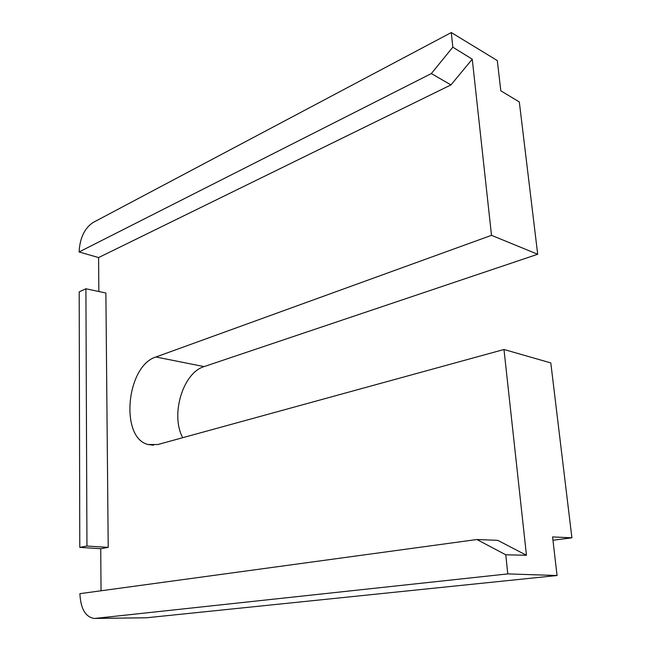 <?xml version="1.0" encoding="UTF-8"?>
<svg xmlns="http://www.w3.org/2000/svg" width="651" height="651" viewBox="0 0 651 651"><rect width="100%" height="100%" fill="white"/><g stroke="black" fill="none" stroke-linecap="round" stroke-linejoin="round"><path stroke-width="0.98" d="M491.505 235.328L537.693 254.264L519.319 101.963L500.814 90.806L497.307 60.576L451.298 32.55L452.819 47.173L472.26 59.2L491.505 235.328L155.931 356.992C126.473 365.716 119.572 437.724 148.013 444.503L157.819 444.535L503.98 349.497L526.464 555.27L505.778 554.79L507.772 573.905L95.201 618.401L146.385 617.783L94.68 618.442M79.788 547.385L79.194 291.884L85.908 288.767L86.949 546.051L79.788 547.385L100.734 548.72L101.043 590.783M505.778 554.79L476.89 539.516L79.894 593.663C80.626 608.563 85.338 616.822 94.021 618.45L95.201 618.401M472.26 59.2L450.956 84.907L431.336 73.571L79.097 251.961L98.594 257.568L98.846 291.526M431.336 73.571L452.819 47.173M451.298 32.55L92.857 222.626C84.443 228.42 79.853 238.201 79.097 251.961M86.949 546.051L108.212 547.361L105.885 293.023L85.908 288.767M507.772 573.905L557.053 575.517L552.577 536.92L571.903 537.816L552.968 540.249M537.693 254.264L204.097 366.603C182.841 372.763 170.261 415.118 182.736 437.7M571.903 537.816L550.803 362.916L503.98 349.497M450.956 84.907L98.594 257.568M108.212 547.361L100.734 548.72M476.89 539.516L497.755 540.338L526.464 555.27M557.053 575.517L146.385 617.783M204.097 366.603L155.931 356.992M153.514 445.203L148.013 444.503"/></g></svg>
